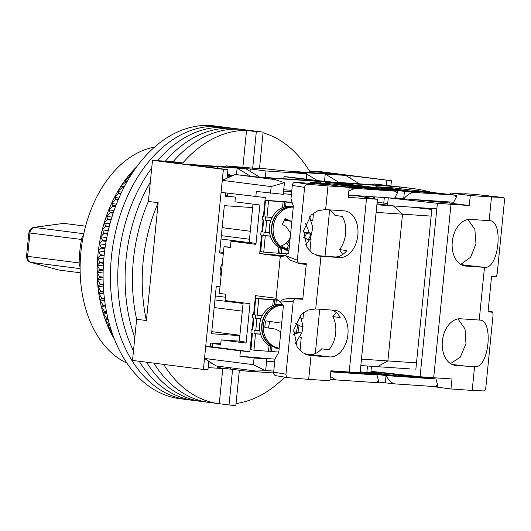 <?xml version="1.0" encoding="UTF-8"?>
<svg xmlns="http://www.w3.org/2000/svg" width="531" height="531" viewBox="0 0 531 531"><rect width="100%" height="100%" fill="white"/><g stroke="black" fill="none" stroke-linecap="round" stroke-linejoin="round"><path stroke-width="0.8" d="M221.062 276.18A10.062 6.823 -82.7 0 1 222.303 263.741M263.13 132.126L259.48 168.719L225.854 165.858L242.966 168.042L183.925 164.046L166.814 161.862L182.83 162.951A137.483 93.237 -82.7 0 1 246.543 130.42L256.32 131.661A137.483 93.237 -82.7 0 1 259.739 131.801A137.483 93.237 -82.7 0 1 263.13 132.126L253.353 130.878A137.483 93.237 -82.7 0 1 253.685 130.918A137.483 93.237 -82.7 0 1 254.01 130.965M182.83 162.951L173.053 161.703A137.483 93.237 -82.7 0 1 240.178 129.312A137.483 93.237 -82.7 0 1 243.902 129.677A137.483 93.237 -82.7 0 0 240.178 129.312A137.483 93.237 -82.7 0 0 173.053 161.703L152.49 160.316L148.381 201.455L158.165 202.703L146.403 320.525L136.626 319.277L132.518 360.423L203.413 369.457L223.385 169.343L227.925 169.654L191.26 164.982L250.3 168.977L265.945 170.969L306.825 173.737L291.18 171.739L350.228 175.734L391.433 180.713L390.929 185.77M208.802 361.226L207.953 369.762L203.413 369.457M210.249 346.75L210.615 343.079L220.757 343.769M386.893 180.407L386.415 185.2M233.189 196.868L225.263 196.331L225.602 192.932M227.076 178.184L227.925 169.654M223.352 253.287L219.602 253.028L224.328 205.67L252.637 207.588M239.853 335.658L211.55 333.74L216.276 286.382L220.02 286.634M223.385 169.343L152.49 160.316M349.995 178.058L350.228 175.734M309.394 170.929L320.545 171.686L391.433 180.713M219.708 251.959L223.432 252.431M211.756 331.656L239.899 335.24M214.159 307.568L242.302 311.153M215.32 295.946L225.403 297.227M246.099 242.196L221.002 238.996M250.274 231.25L222.137 227.666M263.064 132.843A137.483 93.237 -82.7 0 1 309.759 171.54L325.782 172.621L342.893 174.799L283.846 170.809L259.54 168.141M273.664 372.954L245.972 371.083L230.328 369.085L208.172 367.585M239.368 370.24L235.857 405.425A137.483 93.237 97.3 0 1 229.04 404.967L219.263 403.719A137.483 93.237 -82.7 0 1 218.931 403.679L209.154 402.432A137.483 93.237 -82.7 0 1 153.89 363.144A137.483 93.237 -82.7 0 0 209.154 402.432A137.483 93.237 -82.7 0 0 212.885 402.797M136.626 319.277A137.483 93.237 -82.7 0 1 148.381 201.455A137.483 93.237 -82.7 0 0 136.626 319.277M146.403 320.525A137.483 93.237 -82.7 0 1 158.165 202.703M250.366 176.153L237.131 168.081L236.481 174.593M195.773 165.553L196.364 165.632M250.3 168.977L250.068 171.294M265.945 170.969L265.301 177.48M306.825 173.737L306.294 179.073M296.285 172.389L295.694 172.316M325.211 181.483L324.541 181.078L325.244 174.049L339.223 182.571M246.105 369.768L245.972 371.083M230.461 367.777L230.328 369.085M221.951 366.695L217.159 368.195L217.365 366.111M243.065 303.506L214.922 299.922M221.341 235.651L249.477 239.235M345.681 175.429L359.5 183.852M304.349 172.635L305.982 173.624M306.785 174.115L317.193 180.46M307.495 179.226L306.347 178.529M259.573 177.095L245.76 168.666M227.387 175.018L230.242 175.21L227.534 173.557M219.33 168.559L216.236 166.668M225.854 165.858L225.755 166.873M246.543 130.42L242.886 167.013M256.32 131.661L252.67 168.261M325.782 172.621L325.676 173.637M218.931 403.679A137.483 93.237 -82.7 0 1 163.667 364.392M284.702 377.129A137.483 93.237 -82.7 0 1 236.043 403.547M229.04 404.967L232.591 369.377M222.768 368.574L219.263 403.719M229.412 367.644L225.788 368.779M231.815 176.046L227.334 175.542M227.374 175.164L232.91 175.549M233.222 175.409L230.242 175.21M227.288 176.053L230.806 176.504M208.643 362.826L211.922 363.244M209.154 402.432L201.82 401.496A137.483 93.237 -82.7 0 1 146.556 362.215A137.483 93.237 -82.7 0 0 201.82 401.496L194.485 400.566A137.483 93.237 -82.7 0 1 139.222 361.279A137.483 93.237 -82.7 0 0 194.485 400.566L187.158 399.631A137.483 93.237 -82.7 0 1 111.709 254.21A137.483 93.237 -82.7 0 1 218.175 126.511A137.483 93.237 -82.7 0 1 221.905 126.869L214.57 125.933A137.483 93.237 -82.7 0 0 210.847 125.575A137.483 93.237 -82.7 0 0 104.381 253.274A137.483 93.237 -82.7 0 0 179.823 398.695L187.158 399.631A137.483 93.237 -82.7 0 1 111.709 254.21A137.483 93.237 -82.7 0 1 218.175 126.511A137.483 93.237 -82.7 0 1 221.905 126.869L229.239 127.805A137.483 93.237 -82.7 0 0 225.509 127.44A137.483 93.237 -82.7 0 0 157.667 160.661A137.483 93.237 -82.7 0 1 225.509 127.44A137.483 93.237 -82.7 0 1 229.239 127.805L236.574 128.741A137.483 93.237 -82.7 0 0 232.843 128.376A137.483 93.237 -82.7 0 0 165.36 161.185A137.483 93.237 -82.7 0 1 232.843 128.376A137.483 93.237 -82.7 0 1 236.574 128.741L253.685 130.918M134.801 337.57A137.483 93.237 -82.7 0 1 150.3 182.299A137.483 93.237 -82.7 0 0 134.801 337.57M133.473 350.872A137.483 93.237 -82.7 0 1 151.713 168.128A137.483 93.237 -82.7 0 0 133.473 350.872M154.494 147.107A111.324 75.495 97.3 0 0 81.422 247.565A111.324 75.495 97.3 0 0 126.975 363.138M114.51 339.302A114.012 77.314 -82.7 0 1 112.665 336.13A114.012 77.314 -82.7 0 1 109.857 330.72A114.012 77.314 -82.7 0 1 107.308 325.032A114.012 77.314 -82.7 0 1 105.025 319.078A114.012 77.314 -82.7 0 1 103.021 312.898A114.012 77.314 -82.7 0 1 101.295 306.5A114.012 77.314 -82.7 0 1 99.868 299.915A114.012 77.314 -82.7 0 1 98.733 293.178A114.012 77.314 -82.7 0 1 97.903 286.302A114.012 77.314 -82.7 0 1 97.379 279.326A114.012 77.314 -82.7 0 1 97.16 272.27A114.012 77.314 -82.7 0 1 97.253 265.161A114.012 77.314 -82.7 0 1 97.651 258.033A114.012 77.314 -82.7 0 1 98.354 250.904A114.012 77.314 -82.7 0 1 99.363 243.815A114.012 77.314 -82.7 0 1 100.664 236.786A114.012 77.314 -82.7 0 1 102.264 229.85A114.012 77.314 -82.7 0 1 104.156 223.027A114.012 77.314 -82.7 0 1 106.319 216.349A114.012 77.314 -82.7 0 1 108.762 209.845A114.012 77.314 -82.7 0 1 111.464 203.532A114.012 77.314 -82.7 0 1 114.417 197.439A114.012 77.314 -82.7 0 1 117.61 191.598A114.012 77.314 -82.7 0 1 121.035 186.016A114.012 77.314 -82.7 0 1 124.666 180.732A114.012 77.314 -82.7 0 1 128.502 175.754A114.012 77.314 -82.7 0 1 132.518 171.108A114.012 77.314 -82.7 0 1 136.454 167.059M134.801 169.369L132.518 171.108L133.912 171.327M132.723 172.416L128.502 175.754L129.863 176.272A117.364 79.59 97.3 0 0 129.458 176.796L124.666 180.732L126.006 181.549A117.364 79.59 97.3 0 0 125.628 182.106L121.035 186.016L122.369 187.138A117.364 79.59 97.3 0 0 122.011 187.722L117.61 191.598L118.957 193.012A117.364 79.59 97.3 0 0 118.625 193.629L114.417 197.439L115.785 199.152A117.364 79.59 97.3 0 0 115.479 199.795L111.464 203.532L112.864 205.537A117.364 79.59 97.3 0 0 112.585 206.194L108.762 209.845L110.216 212.135A117.364 79.59 97.3 0 0 109.957 212.812L106.319 216.349L107.833 218.918A117.364 79.59 97.3 0 0 107.607 219.615L104.156 223.027L105.735 225.867A117.364 79.59 97.3 0 0 105.543 226.578L102.264 229.85L103.93 232.95A117.364 79.59 97.3 0 0 103.764 233.673L100.664 236.786L102.43 240.138A117.364 79.59 97.3 0 0 102.291 240.875L99.363 243.815L101.229 247.406A117.364 79.59 97.3 0 0 101.122 248.15L98.354 250.904L100.339 254.727A117.364 79.59 97.3 0 0 100.266 255.471L97.651 258.033L99.768 262.068A117.364 79.59 97.3 0 0 99.728 262.812L97.253 265.161L99.509 269.396A117.364 79.59 97.3 0 0 99.503 270.14L97.16 272.27L99.569 276.691A117.364 79.59 97.3 0 0 99.589 277.434L97.379 279.326L99.941 283.926A117.364 79.59 97.3 0 0 99.994 284.656L97.903 286.302L100.631 291.061A117.364 79.59 97.3 0 0 100.717 291.778L98.733 293.178L101.633 298.077A117.364 79.59 97.3 0 0 101.753 298.78L99.868 299.915L102.948 304.94A117.364 79.59 97.3 0 0 103.094 305.63L101.295 306.5L104.561 311.624A117.364 79.59 97.3 0 0 104.74 312.294L103.021 312.898L106.472 318.109A117.364 79.59 97.3 0 0 106.685 318.759L105.025 319.078L108.676 324.368A117.364 79.59 97.3 0 0 108.915 324.985L107.308 325.032L111.158 330.368A117.364 79.59 97.3 0 0 111.424 330.959L109.857 330.72L112.711 334.523M113.388 336.382L112.665 336.13L113.88 337.683M132.518 171.108L133.513 171.234M128.502 175.754L130.414 176M129.863 176.272L130.214 176.319M129.458 176.796L129.889 176.85M124.666 180.732L127.38 181.078M126.006 181.549L127.035 181.682M109.771 325.344L107.308 325.032M125.628 182.106L126.717 182.246M109.691 325.085L108.915 324.985M121.035 186.016L124.433 186.454M109.519 324.474L108.676 324.368M122.369 187.138L123.969 187.343M108.211 319.489L105.025 319.078M122.011 187.722L123.663 187.934M108.072 318.932L106.685 318.759M117.61 191.598L121.606 192.103M107.919 318.295L106.472 318.109M118.957 193.012L121.048 193.284M106.831 313.383L103.021 312.898M118.625 193.629L120.763 193.901M106.658 312.54L104.74 312.294M114.417 197.439L118.924 198.017M106.525 311.876L104.561 311.624M115.785 199.152L118.3 199.477M105.642 307.051L101.295 306.5M115.479 199.795L118.028 200.121M105.457 305.929L103.094 305.63M111.464 203.532L116.402 204.156M105.35 305.245L102.948 304.94M112.864 205.537L115.731 205.902M104.667 300.533L99.868 299.915M112.585 206.194L115.479 206.566M104.494 299.126L101.753 298.78M108.762 209.845L114.059 210.515M104.408 298.429L101.633 298.077M110.216 212.135L113.368 212.533M103.917 293.835L98.733 293.178M109.957 212.812L113.143 213.216M103.771 292.169L100.717 291.778M106.319 216.349L111.915 217.06M103.711 291.453L100.631 291.061M107.833 218.918L111.225 219.349M103.406 287.005L97.903 286.302M107.607 219.615L111.019 220.053M103.306 285.074L99.994 284.656M104.156 223.027L109.977 223.77M103.273 284.35L99.941 283.926M105.735 225.867L109.313 226.319M103.133 280.056L97.379 279.326M105.543 226.578L109.127 227.036M103.1 277.879L99.589 277.434M102.264 229.85L108.264 230.613M103.094 277.142L99.569 276.691M103.93 232.95L107.64 233.421M103.114 273.027L97.16 272.27M103.764 233.673L107.481 234.144M103.16 270.611L99.503 270.14M100.664 236.786L106.791 237.569M103.18 269.867L99.509 269.396M102.43 240.138L106.22 240.623M103.339 265.938L97.253 265.161M102.291 240.875L106.094 241.359M103.492 263.29L99.728 262.812M99.363 243.815L105.55 244.605M103.538 262.546L99.768 262.068M101.229 247.406L105.065 247.897M103.824 258.816L97.651 258.033M101.122 248.15L104.959 248.634M104.089 255.955L100.266 255.471M98.354 250.904L104.561 251.694M104.169 255.212L100.339 254.727M80.121 266.98A6.704 4.547 -82.7 0 1 79.159 262.925A93.887 63.674 97.3 0 1 81.502 239.461A6.704 4.547 -82.7 0 1 83.447 235.372M85.617 226.166L63.733 223.378L34.09 227.401C31.687 228.436 30.307 230.268 29.948 232.897L27.605 256.354C27.439 258.995 28.442 260.98 30.606 262.321L59.06 270.067L80.181 272.761M83.792 233.733L34.09 227.401A3.352 2.562 78 0 0 33.46 227.427L63.733 223.378M81.502 239.461L28.86 232.87L26.55 256.022C26.63 259.181 27.844 261.252 30.207 262.221L30.207 262.221A3.352 2.595 -70.5 0 0 30.606 262.321L80.115 268.626M283.806 178.735L284.012 176.644L287.424 176.876L385.174 189.6L287.424 176.876L326.027 181.589L389.615 185.89L373.97 183.899L373.87 184.914M330.8 371.873L376.95 374.992L360.131 372.583L366.802 373.705L371.368 373.738L371.315 374.275M360.828 365.554L377.402 366.675L387.882 360.914L402.531 214.166L393.451 205.915L376.97 203.818L393.451 205.915L402.531 214.166L387.882 360.914L377.402 366.675L410.078 368.886M359.746 196.337L359.792 195.873L359.746 196.337M373.97 183.899L418.567 189.295L399.246 186.832L334.497 182.598L408.604 191.499L419.51 192.235L375.994 186.693L392.343 187.801L456.507 195.249L413.841 192.434L389.747 189.64L389.694 190.171M389.747 189.64L380.661 189.023L395.675 191.206L349.159 187.941M416.37 191.293L428.59 192.853L439.495 193.589L427.269 192.03L416.37 191.293M435.612 386.641L437.398 386.687L437.59 384.736L435.612 386.641L394.739 383.88C391.732 383.183 388.831 380.428 386.037 375.609L371.368 373.738M378.417 382.068L394.739 383.88M360.21 371.773L390.232 375.603L401.131 376.34L366.908 371.979L383.263 373.087L435.997 378.988L386.037 375.609L385.307 382.944M410.217 376.95L421.116 377.694L408.897 376.134L397.991 375.397L410.217 376.95M361.472 359.129L416.496 362.852M376.121 212.38L431.145 216.104M376.877 204.8L436.827 208.856M377.116 202.371L387.71 203.486M394.998 197.738L403.679 198.846L453.64 202.225L456.308 197.193L456.507 195.249M373.379 197.167L374.932 197.366L374.979 196.901M375.928 187.337L375.994 186.693M383.754 203.22L384.318 197.532M373.419 196.795L373.247 198.561M399.066 188.658L399.246 186.832M414.333 199.563L417.366 199.948L415.66 199.902M418.428 189.282L418.275 190.808M418.567 189.295L429.898 191.844M404.41 191.505L403.679 198.846C407.357 194.817 410.748 192.68 413.841 192.434M454.722 195.202L456.308 197.193M427.203 192.673L427.269 192.03M435.997 378.988L437.59 384.736M399.943 374.508L399.903 374.913M367.505 366.005L366.908 371.979M383.263 373.087L383.302 372.662M408.83 376.778L408.897 376.134M433.349 200.851L433.269 201.674M438.798 202.231L438.905 201.229M474.674 366.742C489.071 368.853 494.016 319.27 479.334 320.047L460.596 318.786A23.47 15.917 -82.7 0 0 442.423 340.59A23.47 15.917 -82.7 0 0 455.299 365.414A23.47 15.917 -82.7 0 0 455.937 365.481L474.674 366.742M479.679 320.08L479.334 320.047M457.941 318.925L465.017 328.915L465.966 343.743L460.297 357.164L450.5 363.609M451.874 364.392L465.475 366.125M475.398 266.735L484.591 267.352C498.987 269.463 503.939 219.88 489.25 220.664L470.519 219.396A23.47 15.917 -82.7 0 0 452.339 241.2A23.47 15.917 -82.7 0 0 465.222 266.024A23.47 15.917 -82.7 0 0 465.86 266.091L475.398 266.735L470.506 266.111L474.276 266.363L461.021 264.591M463.39 265.633L470.506 266.111M415.833 369.523L431.809 209.433L410.496 207.07M371.461 366.271L370.957 371.295L420.074 376.738L437.385 203.307L469.285 205.543L470.28 195.541L491.507 196.974L489.144 220.657M387.603 204.535L388.267 197.864L437.385 203.307M484.478 267.352L479.221 320.047M474.561 366.735L472.198 390.418L450.972 388.984L451.974 378.975L433.681 377.74L450.992 204.309M467.857 219.542L474.853 229.266L475.975 243.775L470.672 257.177L461.193 264.06M449.837 201.966L449.724 203.054L409.023 199.205M464.758 194.001L450.726 193.052L450.587 194.406M475.67 194.452L464.784 193.709M395.894 198.382L388.267 197.864M401.476 198.561L395.914 198.189M433.681 377.74L420.074 376.738M469.285 205.543L449.724 203.054M432.3 377.634L432.214 378.51M431.431 386.362L450.972 388.984M491.507 196.974L503.156 197.505C504.118 197.764 504.55 198.899 504.45 200.917L497.182 273.73L496.319 276.293L491.587 276.312L488.049 311.81L492.728 312.261L493.073 314.876L485.805 387.69C485.507 389.694 484.849 390.783 483.847 390.949L472.198 390.418M475.51 194.432L503.209 197.512L475.59 194.439M489.602 220.69L489.25 220.664M450.726 193.052L470.28 195.541M492.728 312.261L488.049 311.81M488.095 311.81L488.115 311.139L491.839 311.498L492.795 312.261M491.64 276.326L491.52 276.983L495.29 276.97L496.379 276.306L491.587 276.312M265.679 370.532L273.784 371.076M216.104 365.952L255.935 371.023L265.659 370.738L253.4 364.678L204.508 358.452L216.104 365.952M376.565 382.645L378.351 382.692L378.543 380.747L376.565 382.645L335.692 379.884L330.348 376.399M330.05 379.38L335.692 379.884M214.345 343.331L218.792 344.002L212.851 343.57L220.677 344.566L221.142 339.893L246.079 343.072L250.001 303.719L225.071 300.539L225.702 294.201L219.349 293.391L224.009 246.703L230.401 247.134M243.132 302.843L239.308 341.128L221.142 339.893M224.009 246.703L230.361 247.512L230.998 241.174L249.165 242.401L256.015 243.477M252.982 204.116L249.165 242.401M230.998 241.174L255.929 244.353L259.858 204.993L234.921 201.82L235.392 197.147L227.567 196.151L227.859 193.218M225.356 195.362L227.613 195.7M308.425 180.487L319.217 181.131L284.012 176.644M308.544 180.407L255.63 176.823L235.213 174.507L222.283 180.348L271.175 186.58L284.43 182.671L275.045 179.584L235.213 174.507M275.045 179.584L255.776 177.128L320.697 181.522L345.548 184.596L337.842 184.111L337.776 184.755M320.817 184.257L331.616 184.947L310.589 182.266L326.943 183.374L370.452 188.917L381.358 189.653L337.842 184.111M349.212 187.403L361.372 188.299L339.19 186.069M348.442 195.109L394.599 198.229L397.268 193.198L397.46 191.253M338.645 371.308L352.08 373.021L362.978 373.758L349.504 372.039M330.833 371.508L342.993 372.404L330.899 370.864M376.95 374.992L378.543 380.747M246.165 342.196L239.308 341.128M348.86 190.921L354.801 188.439M395.675 191.206L397.268 193.198M291.824 190.31L283.72 189.766M310.589 182.266L310.476 183.414M349.093 187.33L349.146 186.746M325.018 256.267L329.638 209.924M284.37 255.696L259.692 253.612L282.452 256.513M276.1 298.263L255.497 295.634L253.612 314.498M319.728 309.254L315.301 353.566M266.615 361.16L274.706 361.843M265.659 370.738L266.821 359.082L254.064 358.007L253.4 364.678M274.972 359.175L257.183 357.668L266.821 359.082M254.064 358.007L239.886 356.201L240.417 350.865L205.709 346.444L204.508 358.452M205.709 346.444L212.519 346.902L212.851 343.57M251.74 333.242L249.902 351.668L212.519 346.902M253.274 317.91L252.079 329.844M222.283 180.348L221.088 192.355L265.281 197.578L263.396 216.449M263.057 219.854L261.869 231.788M261.531 235.193L259.692 253.612M255.803 196.782L256.334 191.445L283.269 194.326L284.43 182.671M270.511 193.251L271.175 186.58M291.678 191.744L283.594 191.06M249.902 351.668L240.417 350.865M239.886 356.201L274.972 359.162M283.328 193.729L291.413 194.412M269.595 232.751L264.06 232.206L263.748 235.538L265.268 235.784L263.748 252.132L260.708 251.654L262.228 235.299L260.708 235.06L261.02 231.722L262.54 231.961L263.655 219.953L262.135 219.708L262.447 216.376L263.967 216.615L265.487 200.26L268.527 200.745L267.007 217.093L265.487 216.854L265.175 220.192L270.71 220.737M265.487 200.26L292.11 202.278M265.58 232.445L266.695 220.431M287.311 253.918L281.291 253.46L281.802 247.931M285.645 206.579L286.063 202.072L292.189 202.537M310.124 239.109L311.047 239.249L309.945 251.117M311.405 220.458L312.786 220.564L313.476 213.117M278.324 253.114L281.291 253.46M263.748 252.132L278.317 253.234L278.848 247.486M262.553 231.841L261.02 231.722M268.527 200.745L286.063 202.072M265.175 220.192L270.75 220.611M279.764 253.221L280.262 247.877M284.058 207.024L284.543 201.833M310.091 239.176L311.047 239.249M265.268 235.784L270.392 236.169M283.089 201.846L282.558 207.594M272.131 217.484L267.007 217.093M263.973 216.489L262.447 216.376M263.748 235.538L270.352 236.043M284.789 249.889A22.129 19.66 99 0 0 285.572 250.035L287.702 250.366A22.129 19.66 -81 0 1 286.919 250.227L284.789 249.889L284.968 249.358M293.338 206.446L292.481 206.313A22.129 19.66 99 0 0 270.485 221.4A22.129 19.66 99 0 0 279.213 247.711L281.45 247.725M281.344 248.043A22.129 19.66 -81 0 1 272.403 222.429A22.129 19.66 -81 0 1 293.331 206.493M288.937 250.519A22.129 19.66 -81 0 1 287.702 250.366M274.998 347.944A22.129 19.66 99 0 0 275.788 348.09L277.919 348.422A22.129 19.66 -81 0 1 277.129 348.283L274.998 347.944L275.184 347.413M282.366 304.316A22.129 19.66 99 0 0 260.641 319.635A22.129 19.66 99 0 0 269.423 345.767L271.66 345.781M271.553 346.099A22.129 19.66 -81 0 1 262.46 321.043A22.129 19.66 -81 0 1 282.512 304.495M279.147 348.575A22.129 19.66 -81 0 1 277.919 348.422M259.805 330.806L254.269 330.255L253.964 333.594L255.484 333.833L253.964 350.188L250.924 349.71L252.444 333.355L250.917 333.116L251.229 329.778L252.749 330.016L253.864 318.003L252.344 317.764L252.656 314.425L254.176 314.671L255.696 298.316L258.736 298.8L257.216 315.149L255.696 314.91L255.391 318.248L260.92 318.792M255.696 298.316L277.56 299.975M255.789 330.501L256.911 318.487M278.802 352.073L271.5 351.515L272.011 345.986M275.854 304.635L276.279 300.128L277.939 300.254M300.34 337.158L301.263 337.304L300.035 350.513M301.621 318.514L302.995 318.62L303.566 312.5M268.54 351.17L271.5 351.515M253.964 350.188L268.527 351.29L269.064 345.542M252.763 329.897L251.229 329.778M258.736 298.8L276.279 300.128M255.391 318.248L260.967 318.666M269.98 351.276L270.478 345.933M274.275 305.079L274.759 299.889M300.3 337.231L301.263 337.304M255.484 333.833L260.602 334.225M273.306 299.902L272.768 305.65M262.341 315.54L257.216 315.149M254.19 314.544L252.656 314.425M253.964 333.594L260.568 334.099M290.663 233.255L285.764 226.179L282.22 224.447L285.227 218.546L290.935 221.155M305.511 223.458L309.434 232.877L311.06 234.304L308.053 240.204L306.433 238.777L303.632 237.715M289.216 247.751L286.767 248.926A21.247 18.877 -81 0 1 281.603 245.78C283.979 245.043 286.448 243.039 289.003 239.753L290.238 237.496M293.298 206.831A21.798 19.362 99 0 0 274.361 218.268A21.798 19.362 99 0 0 288.97 250.187M287.404 244.459L288.638 242.03L289.767 242.209M286.767 248.926L288.658 245.222L285.645 243.384M289.986 239.999A10.062 8.934 99 0 0 288.638 242.03M311.06 234.304L306.487 233.58L303.905 232.001L309.434 232.877M304.316 237.835L306.487 233.58M303.493 231.735A10.062 8.934 99 0 0 303.905 232.001M284.563 220.053A10.062 8.934 99 0 0 286.176 220.484L291.844 221.381M280.833 331.742L275.589 329.12L264.863 327.474A21.247 18.877 -81 0 1 265.878 320.843L276.538 322.483L281.815 321.839M282.804 304.84A21.798 19.362 99 0 0 262.088 324.706A21.798 19.362 99 0 0 278.078 348.11A21.798 19.362 99 0 0 279.18 348.243M295.468 323.14L300.061 326.041L302.736 326.419A21.247 18.877 -81 0 1 301.721 333.05L295.355 343.358M299.092 332.678L293.557 331.802L301.721 333.05L299.092 332.678L293.484 334.311M264.863 327.474L275.523 329.114M299.033 325.881L298.024 332.492M268.567 328.032L269.575 321.414M296.504 332.253L297.513 325.642M330.056 256.898L339.594 257.548A23.47 15.917 -82.7 0 0 357.768 235.744A23.47 15.917 -82.7 0 0 344.891 210.913A23.47 15.917 -82.7 0 0 344.254 210.853L325.437 209.579L317.93 210.688L311.179 215.042L303.626 230.554L307.011 247.393L312.447 253.227L319.436 256.108L330.056 256.898L316.755 255.431M329.671 356.932A23.47 15.917 -82.7 0 0 347.851 335.134A23.47 15.917 -82.7 0 0 334.968 310.303A23.47 15.917 -82.7 0 0 334.331 310.243L315.514 308.969L308.013 310.077L301.263 314.432L293.703 329.937L297.088 346.783L302.524 352.617L309.513 355.498L329.671 356.932L310.117 354.442A23.47 15.917 97.3 0 0 321.647 348.827L328.981 349.763A23.47 15.917 97.3 0 0 332.844 316.609L340.179 317.545A23.47 15.917 97.3 0 0 331.915 310.077M325.164 256.274L334.703 256.924A23.47 15.917 97.3 0 0 346.862 250.546L339.528 249.616A23.47 15.917 97.3 0 0 342.296 216.389L334.961 215.453A23.47 15.917 97.3 0 0 329.532 209.858M332.844 316.609L336.282 312.547M325.629 209.592L327.992 185.91L349.219 187.35L348.217 197.353L366.509 198.594L349.199 372.025L360.118 372.682L377.428 199.251L355.571 195.654L348.436 195.169M342.714 254.508L339.528 249.616M315.713 308.982L320.97 256.287M349.199 372.025L330.906 370.784L329.91 380.787L308.684 379.353L311.047 355.677M298.15 262.891L306.327 263.788L298.123 262.885L299.723 263.734L289.846 259.984L285.339 255.285L280.169 257.482L276.04 298.834L280.647 302.278L283.441 305.597L278.775 352.352L275.005 358.823L273.671 372.165C273.624 374.189 274.335 375.357 275.788 375.669M310.117 354.442L305.066 354.104M305.922 354.476L320.133 356.288M366.509 198.594L377.428 199.251M349.219 187.35L329.658 184.854L295.097 182.226C293.597 182.339 292.674 183.394 292.315 185.399L290.981 198.74L293.358 206.207L288.691 252.968L285.339 255.285M298.123 262.885L297.333 260.21L304.602 187.397C304.986 185.399 306.035 184.363 307.761 184.29L327.992 185.91M308.684 379.353L288.452 377.727C286.773 377.382 285.943 376.194 285.963 374.169L293.231 301.349L294.532 298.847L302.783 299.265L306.327 263.788M294.532 298.847L302.783 299.265M288.452 377.727L275.616 375.649M280.647 302.278L280.673 302.02C281.257 300.061 283.508 298.966 287.424 298.734M294.566 298.847L296.278 298.263L302.803 298.601M286.833 298.754L296.278 298.263M299.723 263.734L306.208 264.445M26.55 256.022A3.352 0.431 1.2 0 0 27.605 256.354L79.159 262.925M484.591 267.352L464.671 265.142M464.592 265.925L465.86 266.091M454.669 365.315L455.937 365.481M320.697 181.522L320.558 182.943M325.284 183.261L325.417 181.987M288.977 250.088A21.652 19.235 -81 0 1 275.702 218.533A21.652 19.235 -81 0 1 293.271 207.103M288.771 220.279L284.755 219.642M279.193 348.144A21.652 19.235 -81 0 1 263.396 325.364A21.652 19.235 -81 0 1 283.069 305.159M320.777 256.267L318.129 255.836M339.594 257.548L334.703 256.924M307.761 184.29L295.097 182.226M280.673 302.02L293.231 301.349M285.963 374.169L273.671 372.165M292.315 185.399L304.602 187.397M297.333 260.21L285.313 255.544M33.46 227.427C29.577 229.12 30.413 229.75 29.723 230.408L28.86 232.87M30.207 262.221L58.941 270.047M305.657 244.851L310.383 238.618L312.825 227.573L309.58 216.748M303.055 326.479L300.207 315.507M270.04 328.244L275.589 329.12"/></g></svg>
